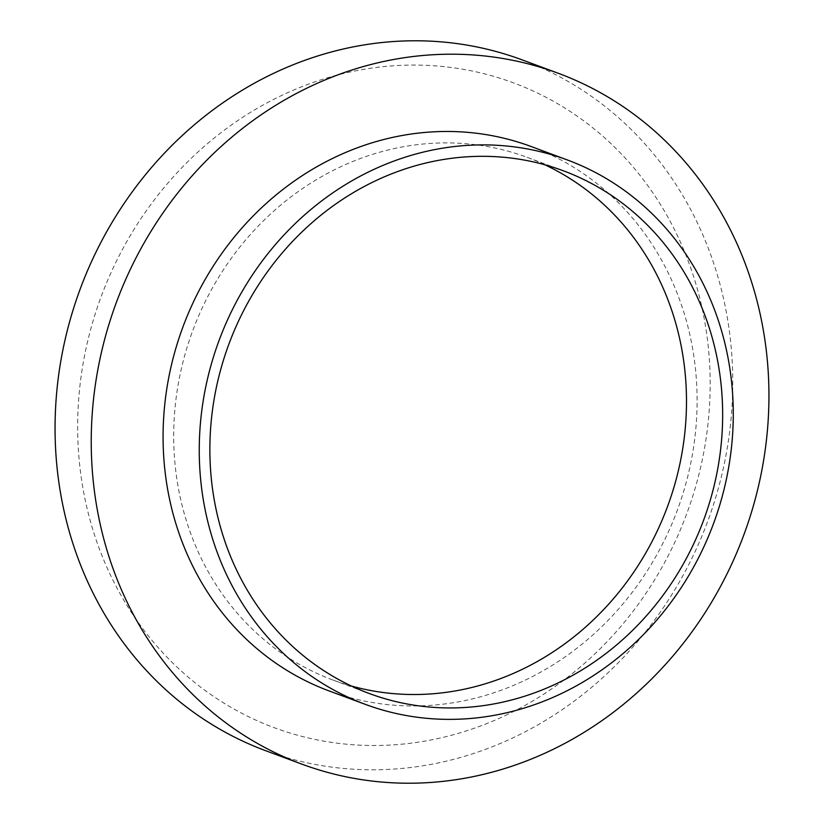 <?xml version="1.0" encoding="UTF-8"?>
<svg xmlns="http://www.w3.org/2000/svg" width="824" height="824" viewBox="0 0 824 824"><rect width="100%" height="100%" fill="white"/><g stroke="black" fill="none" stroke-linecap="round" stroke-linejoin="round"><path stroke-width="0.62" stroke-dasharray="4.12 3.09" d="M544.86 164.79A278.79 253.164 110.4 0 0 527.061 157.322A278.79 253.164 110.4 0 0 339.993 167.087A278.79 253.164 110.4 0 0 173.72 432.085A278.79 253.164 110.4 0 0 333.112 680.099A278.79 253.164 110.4 0 0 351.488 686.042M505.04 715.665A343.886 312.265 110.4 0 0 690.007 265.946A343.886 312.265 110.4 0 0 282.787 94.915A343.886 312.265 110.4 0 0 97.819 544.633A343.886 312.265 110.4 0 0 505.04 715.665M265.761 750.736A368.452 334.575 110.4 0 0 512.981 737.83A368.452 334.575 110.4 0 0 732.732 387.61A368.452 334.575 110.4 0 0 522.066 59.843M329.095 690.924A290.336 263.639 110.4 0 0 523.909 680.758A290.336 263.639 110.4 0 0 697.073 404.78A290.336 263.639 110.4 0 0 531.078 146.497M527.061 157.322L563.235 170.743M333.112 680.099L369.286 693.52"/><path stroke-width="1.24" d="M556.355 683.755A278.79 253.164 110.4 0 0 722.627 418.757A278.79 253.164 110.4 0 0 563.235 170.743A278.79 253.164 110.4 0 0 376.166 180.507A278.79 253.164 110.4 0 0 209.893 445.506A278.79 253.164 110.4 0 0 369.286 693.52A278.79 253.164 110.4 0 0 556.355 683.755M351.488 686.042A278.79 253.164 110.4 0 0 520.181 670.334A278.79 253.164 110.4 0 0 686.135 415.842A278.79 253.164 110.4 0 0 544.86 164.79M558.239 73.264L522.066 59.843A368.452 334.575 110.4 0 0 274.845 72.749A368.452 334.575 110.4 0 0 55.095 422.969A368.452 334.575 110.4 0 0 265.761 750.736L301.934 764.157A368.452 334.575 110.4 0 0 549.155 751.251A368.452 334.575 110.4 0 0 768.905 401.031A368.452 334.575 110.4 0 0 558.239 73.264A368.452 334.575 110.4 0 0 311.019 86.17A368.452 334.575 110.4 0 0 91.268 436.39A368.452 334.575 110.4 0 0 301.934 764.157M567.252 159.918L531.078 146.497A290.336 263.639 110.4 0 0 336.264 156.663A290.336 263.639 110.4 0 0 163.101 432.641A290.336 263.639 110.4 0 0 329.095 690.924L365.269 704.345A290.336 263.639 110.4 0 0 560.083 694.179A290.336 263.639 110.4 0 0 733.247 418.201A290.336 263.639 110.4 0 0 567.252 159.918A290.336 263.639 110.4 0 0 372.438 170.084A290.336 263.639 110.4 0 0 199.274 446.062A290.336 263.639 110.4 0 0 365.269 704.345"/></g></svg>
